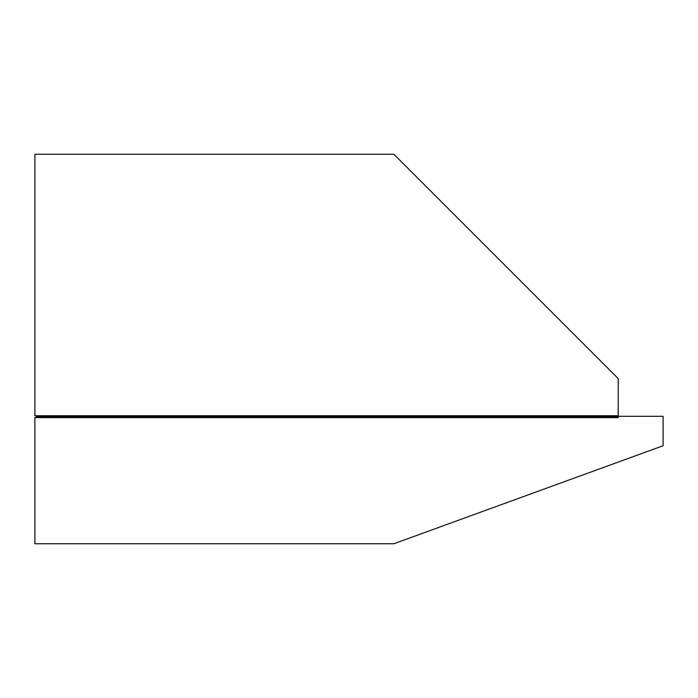 <?xml version="1.0" encoding="UTF-8"?>
<svg xmlns="http://www.w3.org/2000/svg" width="698" height="698" viewBox="0 0 698 698"><rect width="100%" height="100%" fill="white"/><g stroke="black" fill="none" stroke-linecap="round" stroke-linejoin="round"><path stroke-width="1.05" d="M663.1 445.752L393.873 543.742L663.1 445.752L663.1 416.305L618.227 416.305L618.227 417.622L34.9 417.622L34.9 543.742L393.873 543.742L34.9 543.742L34.9 417.622L618.227 417.622L618.227 416.305L663.1 416.305L663.1 445.752M393.873 154.258L618.227 378.613L618.227 417.622L34.9 417.622L38.434 416.671L618.227 416.671L38.434 416.671L34.9 415.729L34.9 154.258L34.9 415.729L618.227 415.729L618.227 378.613L393.873 154.258L34.9 154.258L393.873 154.258M34.9 201.076L34.9 298.177M191.915 543.742L116.234 543.742L191.915 543.742M34.9 417.622L38.434 416.671L34.9 415.729L618.227 415.729L618.227 416.305M228.647 154.258L229.537 154.258"/></g></svg>
